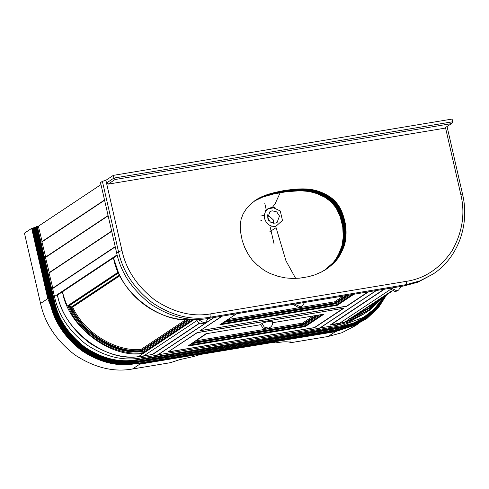<?xml version="1.0" encoding="UTF-8"?>
<svg xmlns="http://www.w3.org/2000/svg" width="489" height="489" viewBox="0 0 489 489"><rect width="100%" height="100%" fill="white"/><g stroke="black" fill="none" stroke-linecap="round" stroke-linejoin="round"><path stroke-width="0.73" d="M121.987 250.588L118.485 251.633C122.782 271.542 134.224 288.693 152.812 303.076C172.379 315.882 191.596 320.576 210.459 317.165C210.979 316.621 211.083 315.515 210.765 313.846C192.562 317.141 174.011 312.605 155.123 300.246C137.177 286.358 126.138 269.806 121.987 250.588L105.893 180.3L113.314 175.368L452.093 119.072L452.71 121.773L451.915 123.344L444.312 128.277L451.915 123.344M208.601 318.4L210.459 317.165L406.102 284.653L419.758 280.937L433.009 274.084L417.906 282.171L404.25 285.888L208.601 318.4C189.738 321.811 170.527 317.116 150.954 304.311C132.366 289.928 120.93 272.776 116.633 252.868L100.532 182.58L102.39 181.346L105.893 180.3L106.51 183.008L108.106 184.145L444.312 128.277M108.106 184.145L115.068 179.518L113.931 178.069L106.51 183.008M113.314 175.368L113.931 178.069L452.71 121.773M327.349 268.424L324.568 270.27L333.162 262.654L335.815 259.176L338.516 254.378L341.952 245.894L343.229 237.159L342.752 226.841L339.959 215.955L336.102 207.929L331.022 201.823L324.971 197.336L317.116 193.632L309.091 191.468L300.313 190.734L286.181 191.743L273.32 194.06L262.544 197.159L254.341 201.046L262.397 196.48L272.874 192.99L284.684 190.447L302.281 188.882L311.676 189.585L319.898 191.78L328.431 195.893L334.5 200.643L338.675 205.753L341.707 211.444L344.397 219.555L345.821 227.189L346.041 234.696L345.246 241.841L343.547 247.605L340.258 254.518L337.013 259.531L332.844 263.938L327.196 268.534L321.255 272.11L314.568 274.965L308.351 276.719L299.757 278.137L292.624 278.467L285.368 277.893L278.302 276.401L270.289 273.559L264.341 270.472L257.593 265.252L252.324 260.075L248.357 254.537L244.677 247.465L242.226 240.521L240.557 231.914L240.24 225.227L241.053 219.5L243.112 213.834L246.364 208.754L251.493 203.351L257.122 199.194M281.468 192.36L284.25 190.508M272.697 207.422L280.283 210.973L282.446 220.435L275.729 226.462C270.154 226.768 266.432 224.109 264.549 218.497C263.815 212.697 266.095 209.047 271.395 207.544L271.988 207.868L275.062 203.876L280.24 192.605M275.729 226.462L285.979 260.839L295.68 278.443M273.369 223.259L273.449 220.026L267.715 214.757M279.482 216.016L277.135 222.373L274.983 223.222L270.38 222.092L267.642 217.984L269.989 211.627L272.135 210.783L276.737 211.908L279.482 216.016M269.946 231.554L276.041 227.733M266.413 210.343L265.117 210.472M272.55 321.444C272.99 323.907 272.202 325.882 270.191 327.367L266.927 329.03L262.923 328.046L260.545 324.476L261.933 323.553C264.042 322.006 274.91 320.203 272.232 321.841M304.61 302.447L302.202 306.083L298.938 307.74L292.96 304.378M323.687 314.213L272.691 322.691M206.584 333.681L260.6 324.708L206.535 333.681L206.737 333.18L187.886 346.084L206.651 333.657M197.458 332.551L168.571 351.603M343.162 308.339L197.477 332.642M195.851 340.839L266.78 329.048M267.08 328.999L302.55 323.107L303.253 324.763L317.581 315.234M313.321 315.943L302.55 323.107M319.641 314.892L304.568 324.916L305.27 326.579L323.92 314.176M191.547 343.7L304.568 324.916M343.18 308.431L314.329 327.618L168.619 351.829M274.097 244.09L270.154 226.89M268.65 220.313L267.55 215.508M266.236 209.781L264.806 203.54M227.862 319.549L298.785 307.764M299.091 307.715L334.562 301.823L335.265 303.48L347.557 295.307M343.29 296.016L334.562 301.823M349.617 294.965L336.579 303.632L337.282 305.289L353.877 294.256M236.59 313.749L219.891 324.8L236.487 313.767M223.559 322.416L336.579 303.632M200.582 330.319L222.33 316.12M368.034 291.902L346.34 306.334L200.631 330.546M346.615 306.145L199.934 330.753L221.817 316.206M197.146 332.606L343.883 308.223L314.653 327.654L167.923 352.037L197.146 332.606M368.547 291.817L346.664 306.371M42.213 241.866L38.362 226.23L100.991 184.585M364.336 313.681L349.128 321.958L336.328 325.442L319.659 327.93M376.145 290.558L319.464 328.241L157.482 354.88M213.962 317.508L157.287 355.191L140.679 357.954C123.002 361.151 104.988 356.75 86.639 344.745C69.212 331.261 58.491 315.185 54.462 296.517L52.635 288.541L115.263 246.896M52.891 288.498L49.071 272.996L111.706 231.352M49.328 272.954L45.514 257.452L108.142 215.808M45.77 257.41L41.95 241.908L104.585 200.264M214.219 317.465L157.544 355.148M376.402 290.515L319.727 328.198M364.299 313.706L351.897 320.112L339.109 323.59L330.099 325.087L383.993 289.256M152.427 354.384L143.466 356.102C125.783 359.299 107.769 354.898 89.42 342.893C71.999 329.409 61.272 313.333 57.244 294.665L58.411 294.47M199.494 323.339L152.476 354.604M54.462 296.517L117.109 254.855M49.267 272.685L111.669 231.193M49.01 272.728L111.639 231.083M42.146 241.597L104.548 200.105M41.889 241.639L104.524 199.995M45.709 257.141L108.106 215.649M45.453 257.183L108.081 215.539M52.83 288.229L115.227 246.737M52.574 288.272L115.202 246.627M264.274 215.429L260.735 216.016M260.869 220.484L261.438 220.386M268.076 219.286L268.4 219.231M389.366 288.357L395.344 291.725L398.608 290.063L396.738 290.796L391.102 288.07M330.753 324.653L344.403 322.41L391.683 290.967M349.837 318.357L349.323 319.14L369.439 310.289L364.525 313.559L344.403 322.41L391.707 290.986M330.802 324.879L384.507 289.17M392.08 291.193L368.694 306.744L362.832 310.185M378.504 300.937L366.946 311.866M380.503 298.889L368.694 308.761L354.293 315.863M208.204 318.467L205.796 322.104L202.532 323.761L198.528 322.783L196.144 319.213M199.267 323.235L152.146 354.568L138.454 356.634L143.369 353.364L142.806 351.646L143.577 351.126L140.624 351.78L141.364 351.285L140.881 349.543L185.844 319.647M143.577 351.126L190.906 319.659M140.624 351.78C113.32 354.409 79.964 332.966 69.108 305.814L67.305 306.016C65.074 300.827 63.454 296.077 62.464 291.774L57.543 295.044C63.069 329.757 105.716 362.221 138.454 356.634L194.274 319.451C163.803 322.557 131.235 302.33 118.344 272.318M69.108 305.814L69.909 305.283L70.85 307.318L72.653 307.11C83.925 332.331 115.074 351.707 140.881 349.543M72.653 307.11L119.939 275.674M140.985 351.762L142.806 351.646M68.173 306.218L118.833 272.532L118.277 272.128L113.491 257.844L117.238 255.356M143.369 353.364C110.63 358.95 67.983 326.487 62.464 291.774L113.491 257.844C119.016 292.556 161.663 325.02 194.402 319.433M69.909 305.283L118.992 272.642M67.305 306.016L118.277 272.128M33.6 227.856L50.813 303.003L50.116 303.211L32.904 228.063L38.362 226.23M50.116 303.211C54.083 321.603 64.652 337.441 81.816 350.729C99.89 362.551 117.641 366.891 135.062 363.743L339.971 329.69L353.736 325.796L366.964 318.443L378.474 307.642L387.178 293.999M31.687 228.357L47.788 298.645L48.484 298.431L32.39 228.149L31.687 228.357L24.45 233.167L40.55 303.455C44.841 323.363 56.284 340.515 74.872 354.898C94.444 367.704 113.656 372.398 132.519 368.987L170.361 362.697L179.763 359.629L193.534 356.536L200.539 354.446L273.131 342.379C274.629 342.166 275.179 342.227 274.781 342.569L274.5 342.251M274.94 342.373L274.781 342.569C274.384 342.917 274.934 342.978 276.426 342.758L276.945 342.673C281.309 341.97 284.653 341.683 286.964 341.817L287.239 341.866M286.964 341.817L289.091 342.043C290.582 341.823 291.132 341.89 290.735 342.233L290.319 342.765L328.162 336.475L341.817 332.758L355.069 325.906L358.541 323.602M289.812 341.945L290.319 342.765M52.604 297.746L54.829 305.613M115.068 179.518L451.268 123.65M281.902 192.299L284.684 190.447M281.682 192.33L284.47 190.478M282.116 192.275L284.898 190.423M282.33 192.244L285.118 190.392M282.55 192.214L285.332 190.362M282.764 192.189L285.545 190.337M282.978 192.159L285.759 190.307M283.192 192.128L285.973 190.276M283.406 192.104L286.193 190.252M283.62 192.073L286.407 190.221M283.834 192.043L286.621 190.197M284.048 192.018L286.835 190.166M284.262 191.988L287.049 190.135M284.476 191.963L287.263 190.111M284.69 191.932L287.477 190.08M284.904 191.908L287.691 190.056M285.118 191.877L287.899 190.025M285.332 191.853L288.113 190.001M285.545 191.822L288.327 189.976M285.759 191.798L288.541 189.946M285.967 191.774L288.754 189.921M286.181 191.743L288.962 189.897M286.395 191.719L289.176 189.866M286.603 191.694L289.39 189.842M286.817 191.67L289.598 189.818M287.031 191.639L289.812 189.793M287.239 191.615L290.026 189.763M287.453 191.59L290.234 189.738M287.66 191.566L290.448 189.714M287.874 191.541L290.655 189.689M288.088 191.517L290.869 189.665M288.296 191.492L291.077 189.64M288.504 191.468L291.291 189.616M288.718 191.443L291.499 189.591M288.926 191.419L291.713 189.567M289.14 191.395L291.921 189.549M289.347 191.376L292.129 189.524M289.555 191.352L292.343 189.5M289.769 191.327L292.55 189.475M289.977 191.309L292.758 189.457M290.185 191.285L292.972 189.432M290.399 191.266L293.18 189.414M290.607 191.242L293.388 189.39M290.814 191.223L293.596 189.371M291.022 191.199L293.81 189.353M291.23 191.181L294.017 189.329M291.438 191.162L294.225 189.31M291.652 191.144L294.433 189.292M291.86 191.126L294.641 189.274M292.067 191.107L294.849 189.255M292.275 191.089L295.056 189.237M292.483 191.071L295.264 189.219M292.691 191.052L295.472 189.2M292.899 191.034L295.68 189.182M293.107 191.016L295.888 189.17M293.314 191.003L296.096 189.151M293.522 190.985L296.303 189.133M293.73 190.973L296.511 189.121M293.938 190.954L296.719 189.102M294.14 190.942L296.927 189.09M294.347 190.924L297.135 189.078M294.555 190.912L297.343 189.06M294.763 190.899L297.544 189.047M294.971 190.887L297.752 189.035M295.179 190.875L297.96 189.023M295.387 190.863L298.168 189.011M295.588 190.851L298.376 188.998M295.796 190.838L298.577 188.992M296.004 190.832L298.785 188.98M296.212 190.82L298.993 188.968M296.413 190.814L299.201 188.962M296.621 190.802L299.402 188.95M296.829 190.796L299.61 188.943M297.031 190.789L299.818 188.937M297.239 190.777L300.02 188.931M297.446 190.771L300.228 188.919M297.648 190.765L300.435 188.913M297.856 190.759L300.637 188.913M298.064 190.753L300.845 188.907M298.266 190.753L301.053 188.901M298.473 190.747L301.255 188.895M298.675 190.747L301.462 188.895M298.883 190.741L301.664 188.888M299.085 190.741L301.872 188.888M299.292 190.734L302.074 188.888M299.494 190.734L302.281 188.882M299.702 190.734L302.483 188.882M299.904 190.734L302.685 188.882M300.105 190.734L302.893 188.882M300.313 190.734L303.094 188.888M300.515 190.741L303.302 188.888M300.717 190.741L303.504 188.888M300.924 190.747L303.706 188.895M301.126 190.747L303.907 188.901M301.328 190.753L304.115 188.901M301.53 190.759L304.317 188.907M301.737 190.765L304.519 188.913M301.939 190.771L304.72 188.919M302.141 190.777L304.922 188.925M302.343 190.783L305.124 188.931M302.544 190.796L305.325 188.943M302.746 190.802L305.527 188.95M302.948 190.814L305.729 188.962M303.149 190.82L305.931 188.974M303.351 190.832L306.132 188.98M303.553 190.844L306.334 188.992M303.755 190.857L306.536 189.005M303.956 190.869L306.737 189.017M304.152 190.881L306.939 189.035M304.354 190.899L307.135 189.047M304.555 190.912L307.337 189.06M304.757 190.93L307.538 189.078M304.953 190.948L307.74 189.096M305.154 190.961L307.936 189.115M305.35 190.979L308.137 189.133M305.552 190.997L308.333 189.151M305.747 191.022L308.535 189.17M305.949 191.04L308.73 189.188M306.145 191.058L308.932 189.212M306.346 191.083L309.127 189.231M306.542 191.107L309.323 189.255M306.737 191.132L309.525 189.28M306.939 191.15L309.72 189.304M307.135 191.181L309.916 189.329M307.33 191.205L310.112 189.353M307.526 191.23L310.313 189.377M307.722 191.26L310.509 189.408M307.917 191.285L310.704 189.432M308.113 191.315L310.9 189.463M308.308 191.346L311.096 189.494M308.504 191.376L311.291 189.524M308.7 191.407L311.487 189.555M308.895 191.437L311.676 189.585M309.091 191.468L311.872 189.622M309.28 191.505L312.068 189.653M309.476 191.535L312.263 189.689M309.671 191.572L312.453 189.72M309.861 191.609L312.648 189.756M310.057 191.645L312.838 189.793M310.252 191.682L313.033 189.836M310.442 191.725L313.223 189.873M310.631 191.761L313.418 189.909M310.827 191.804L313.608 189.952M311.016 191.847L313.804 189.995M311.212 191.89L313.993 190.038M311.401 191.932L314.183 190.08M311.591 191.975L314.378 190.123M311.786 192.018L314.568 190.166M311.976 192.067L314.757 190.215M312.165 192.11L314.953 190.258M312.361 192.159L315.142 190.307M312.55 192.208L315.332 190.355M312.74 192.256L315.527 190.404M312.936 192.305L315.717 190.459M313.125 192.36L315.906 190.508M313.315 192.409L316.102 190.557M313.504 192.464L316.291 190.612M313.7 192.519L316.481 190.667M313.889 192.574L316.67 190.722M314.079 192.629L316.86 190.777M314.268 192.684L317.055 190.832M314.458 192.739L317.245 190.893M314.653 192.8L317.434 190.948M314.843 192.855L317.624 191.01M315.032 192.917L317.813 191.065M315.222 192.978L318.003 191.126M315.411 193.039L318.198 191.187M315.601 193.1L318.388 191.254M315.79 193.167L318.577 191.315M315.98 193.228L318.767 191.382M316.169 193.296L318.956 191.443M316.359 193.363L319.146 191.511M316.548 193.43L319.335 191.578M316.738 193.497L319.525 191.645M316.927 193.565L319.708 191.712M317.116 193.632L319.898 191.78M317.306 193.705L320.087 191.853M317.495 193.772L320.277 191.92M317.685 193.846L320.466 191.994M317.868 193.919L320.656 192.067M318.058 193.992L320.839 192.14M318.247 194.066L321.029 192.214M318.431 194.139L321.218 192.287M318.62 194.219L321.407 192.366M318.81 194.292L321.591 192.44M318.993 194.371L321.78 192.519M319.183 194.451L321.964 192.599M319.366 194.53L322.153 192.678M319.555 194.61L322.337 192.758M319.739 194.689L322.526 192.837M319.928 194.769L322.709 192.917M320.112 194.854L322.899 193.002M320.301 194.934L323.082 193.082M320.484 195.019L323.266 193.167M320.668 195.105L323.455 193.253M320.857 195.19L323.639 193.338M321.041 195.276L323.822 193.424M321.224 195.362L324.005 193.51M321.407 195.447L324.189 193.595M321.591 195.539L324.378 193.687M321.774 195.624L324.562 193.772M321.958 195.716L324.739 193.864M322.141 195.808L324.922 193.956M322.324 195.9L325.106 194.047M322.502 195.991L325.289 194.139M322.685 196.083L325.466 194.231M322.862 196.175L325.65 194.322M323.046 196.266L325.827 194.414M323.223 196.364L326.004 194.512M323.4 196.456L326.181 194.604M323.577 196.554L326.359 194.701M323.755 196.645L326.536 194.799M323.932 196.743L326.713 194.891M324.103 196.841L326.89 194.989M324.28 196.939L327.062 195.087M324.451 197.036L327.239 195.184M324.629 197.14L327.41 195.288M324.8 197.238L327.581 195.386M324.971 197.336L327.752 195.49M325.142 197.44L327.923 195.588M325.313 197.544L328.095 195.692M325.478 197.642L328.266 195.796M325.65 197.745L328.431 195.893M325.815 197.849L328.602 196.003M325.986 197.953L328.767 196.107M326.151 198.063L328.932 196.211M326.316 198.167L329.097 196.315M326.481 198.271L329.262 196.425M326.646 198.381L329.427 196.529M326.805 198.491L329.592 196.639M326.97 198.601L329.751 196.749M327.129 198.705L329.916 196.859M327.288 198.821L330.075 196.969M327.453 198.931L330.234 197.079M327.612 199.041L330.393 197.189M327.764 199.151L330.552 197.305M327.923 199.267L330.705 197.415M328.082 199.378L330.864 197.532M328.235 199.494L331.016 197.642M328.388 199.61L331.175 197.758M328.541 199.726L331.328 197.874M328.694 199.842L331.481 197.99M328.846 199.958L331.628 198.112M328.999 200.08L331.78 198.228M329.146 200.197L331.933 198.345M329.299 200.319L332.08 198.467M329.445 200.435L332.227 198.589M329.592 200.557L332.373 198.711M329.739 200.679L332.52 198.834M329.879 200.802L332.667 198.956M330.026 200.93L332.813 199.078M330.173 201.052L332.954 199.2M330.313 201.181L333.101 199.329M330.46 201.309L333.241 199.457M330.601 201.437L333.382 199.585M330.741 201.566L333.522 199.714M330.882 201.694L333.663 199.842M331.022 201.823L333.804 199.977M331.163 201.957L333.944 200.105M331.304 202.091L334.085 200.239M331.438 202.226L334.225 200.374M331.579 202.36L334.36 200.508M331.713 202.495L334.5 200.643M331.848 202.629L334.635 200.783M331.988 202.77L334.769 200.918M332.123 202.911L334.904 201.058M332.257 203.051L335.038 201.199M332.386 203.192L335.173 201.34M332.52 203.332L335.301 201.48M332.654 203.473L335.436 201.621M332.783 203.613L335.564 201.768M332.911 203.76L335.699 201.908M333.046 203.907L335.827 202.055M333.174 204.047L335.955 202.201M333.296 204.194L336.084 202.348M333.425 204.347L336.212 202.495M333.553 204.494L336.334 202.642M333.675 204.64L336.463 202.788M333.804 204.793L336.585 202.941M333.926 204.94L336.707 203.088M334.048 205.093L336.829 203.241M334.17 205.246L336.952 203.393M334.293 205.398L337.074 203.546M334.409 205.551L337.196 203.699M334.531 205.704L337.312 203.852M334.647 205.857L337.434 204.011M334.769 206.016L337.551 204.164M334.886 206.169L337.667 204.323M335.002 206.327L337.783 204.475M335.112 206.486L337.899 204.634M335.228 206.645L338.009 204.793M335.338 206.804L338.125 204.952M335.454 206.963L338.235 205.111M335.564 207.122L338.345 205.27M335.674 207.281L338.455 205.435M335.784 207.446L338.565 205.594M335.888 207.605L338.675 205.753M335.998 207.77L338.779 205.918M336.102 207.929L338.889 206.083M336.206 208.094L338.993 206.242M336.31 208.259L339.097 206.407M336.414 208.424L339.201 206.572M336.518 208.589L339.299 206.737M336.621 208.754L339.403 206.902M336.719 208.919L339.5 207.067M336.817 209.09L339.598 207.238M336.915 209.255L339.696 207.403M337.013 209.42L339.794 207.568M337.11 209.592L339.892 207.739M337.202 209.757L339.983 207.911M337.294 209.928L340.081 208.076M337.392 210.099L340.173 208.247M337.483 210.27L340.265 208.418M337.575 210.441L340.356 208.589M337.661 210.612L340.448 208.76M337.752 210.783L340.533 208.937M337.838 210.961L340.625 209.109M337.93 211.138L340.711 209.286M338.015 211.309L340.802 209.463M338.101 211.486L340.888 209.634M338.186 211.664L340.974 209.812M338.272 211.841L341.059 209.995M338.357 212.024L341.139 210.172M338.443 212.202L341.224 210.349M338.522 212.385L341.304 210.533M338.602 212.562L341.389 210.71M338.688 212.746L341.469 210.893M338.767 212.929L341.548 211.077M338.846 213.112L341.628 211.26M338.926 213.296L341.707 211.444M339.005 213.485L341.787 211.633M339.079 213.669L341.866 211.816M339.158 213.852L341.939 212.006M339.232 214.041L342.019 212.189M339.311 214.231L342.092 212.379M339.384 214.42L342.166 212.568M339.458 214.61L342.239 212.758M339.531 214.799L342.312 212.947M339.604 214.989L342.386 213.137M339.678 215.184L342.459 213.332M339.745 215.374L342.532 213.522M339.818 215.57L342.6 213.717M339.886 215.759L342.673 213.913M339.959 215.955L342.74 214.103M340.026 216.15L342.807 214.298M340.093 216.346L342.875 214.494M340.161 216.541L342.942 214.689M340.228 216.737L343.009 214.891M340.295 216.939L343.076 215.087M340.362 217.134L343.144 215.282M340.423 217.336L343.211 215.484M340.491 217.532L343.272 215.686M340.552 217.733L343.339 215.881M340.619 217.935L343.4 216.083M340.68 218.137L343.461 216.285M340.741 218.338L343.529 216.486M340.802 218.54L343.59 216.688M340.864 218.742L343.651 216.89M340.925 218.944L343.712 217.092M340.986 219.151L343.773 217.299M341.047 219.353L343.828 217.501M341.108 219.561L343.889 217.709M341.163 219.763L343.95 217.911M341.224 219.971L344.005 218.118M341.279 220.172L344.067 218.326M341.34 220.38L344.122 218.528M341.395 220.588L344.177 218.736M341.45 220.79L344.232 218.944M341.505 220.997L344.287 219.145M341.56 221.199L344.342 219.353M341.609 221.407L344.397 219.555M341.664 221.609L344.445 219.763M341.719 221.817L344.5 219.964M341.768 222.018L344.549 220.166M341.817 222.22L344.604 220.374M341.866 222.428L344.653 220.576M341.915 222.629L344.702 220.777M341.964 222.831L344.751 220.979M342.013 223.033L344.794 221.187M342.062 223.235L344.843 221.389M342.104 223.442L344.886 221.59M342.147 223.644L344.934 221.792M342.196 223.846L344.977 221.994M342.239 224.048L345.02 222.195M342.282 224.249L345.063 222.397M342.318 224.451L345.106 222.599M342.361 224.647L345.142 222.801M342.404 224.848L345.185 222.996M342.441 225.05L345.222 223.198M342.477 225.252L345.265 223.4M342.514 225.447L345.301 223.601M342.551 225.649L345.338 223.797M342.587 225.851L345.368 223.999M342.624 226.046L345.405 224.2M342.655 226.248L345.442 224.396M342.691 226.45L345.472 224.598M342.722 226.645L345.503 224.793M342.752 226.841L345.534 224.995M342.783 227.043L345.564 225.191M342.813 227.238L345.595 225.392M342.838 227.44L345.625 225.588M342.868 227.642L345.65 225.79M342.893 227.837L345.674 225.985M342.917 228.039L345.705 226.187M342.942 228.235L345.729 226.389M342.966 228.436L345.754 226.584M342.991 228.638L345.772 226.786M343.015 228.84L345.796 226.988M343.034 229.035L345.821 227.189M343.052 229.237L345.839 227.385M343.076 229.439L345.857 227.587M343.095 229.641L345.876 227.788M343.113 229.842L345.894 227.99M343.131 230.044L345.912 228.192M343.144 230.246L345.931 228.394M343.162 230.447L345.943 228.595M343.174 230.649L345.961 228.797M343.192 230.851L345.974 228.999M343.205 231.052L345.986 229.2M343.217 231.254L345.998 229.402M343.229 231.456L346.01 229.604M343.235 231.658L346.023 229.806M343.247 231.859L346.029 230.007M343.254 232.061L346.041 230.209M343.266 232.263L346.047 230.417M343.272 232.471L346.053 230.619M343.278 232.672L346.059 230.82M343.284 232.874L346.065 231.022M343.29 233.076L346.071 231.224M343.29 233.284L346.078 231.431M343.296 233.485L346.078 231.633M343.296 233.687L346.084 231.835M343.302 233.889L346.084 232.043M343.302 234.097L346.084 232.244M343.302 234.298L346.084 232.446M343.302 234.506L346.084 232.654M343.302 234.708L346.084 232.856M343.296 234.909L346.084 233.057M343.296 235.117L346.078 233.265M343.29 235.319L346.078 233.467M343.29 235.521L346.071 233.675M343.284 235.729L346.065 233.876M343.278 235.93L346.059 234.084M343.272 236.138L346.053 234.286M343.266 236.34L346.047 234.488M343.254 236.548L346.041 234.696M343.247 236.749L346.029 234.897M343.235 236.957L346.023 235.105M343.229 237.159L346.01 235.307M343.217 237.367L345.998 235.515M343.205 237.568L345.986 235.716M343.192 237.77L345.974 235.924M343.18 237.978L345.961 236.126M343.162 238.18L345.949 236.334M343.15 238.387L345.931 236.535M343.131 238.589L345.919 236.737M343.119 238.791L345.9 236.945M343.101 238.999L345.882 237.147M343.082 239.2L345.864 237.348M343.064 239.402L345.845 237.55M343.046 239.604L345.827 237.752M343.027 239.806L345.809 237.954M343.003 240.001L345.79 238.155M342.985 240.203L345.766 238.351M342.96 240.405L345.747 238.553M342.936 240.6L345.723 238.748M342.917 240.796L345.699 238.95M342.893 240.998L345.674 239.145M342.862 241.193L345.65 239.341M342.838 241.389L345.625 239.537M342.813 241.584L345.595 239.732M342.783 241.78L345.57 239.928M342.758 241.976L345.54 240.123M342.728 242.165L345.509 240.319M342.697 242.361L345.478 240.509M342.667 242.55L345.448 240.704M342.63 242.746L345.417 240.894M342.6 242.935L345.381 241.083M342.569 243.125L345.35 241.273M342.532 243.314L345.313 241.462M342.496 243.504L345.277 241.652M342.459 243.693L345.246 241.841M342.422 243.877L345.203 242.031M342.386 244.066L345.167 242.214M342.343 244.249L345.13 242.403M342.306 244.439L345.087 242.587M342.263 244.622L345.051 242.77M342.221 244.806L345.008 242.954M342.178 244.989L344.965 243.137M342.135 245.172L344.922 243.32M342.092 245.35L344.873 243.504M342.043 245.533L344.831 243.681M342 245.71L344.782 243.864M341.952 245.894L344.733 244.042M341.903 246.071L344.684 244.219M341.854 246.248L344.635 244.396M341.805 246.425L344.586 244.573M341.75 246.603L344.537 244.751M341.695 246.78L344.482 244.928M341.646 246.957L344.427 245.105M341.591 247.134L344.372 245.282M341.53 247.312L344.317 245.46M341.475 247.489L344.256 245.637M341.414 247.666L344.201 245.814M341.353 247.844L344.14 245.991M341.291 248.021L344.079 246.169M341.23 248.198L344.011 246.352M341.169 248.381L343.95 246.529M341.102 248.559L343.883 246.707M341.035 248.736L343.822 246.884M340.967 248.913L343.755 247.067M340.9 249.097L343.681 247.245M340.833 249.274L343.614 247.422M340.76 249.451L343.547 247.605M340.692 249.634L343.474 247.782M340.619 249.812L343.4 247.96M340.546 249.995L343.327 248.143M340.472 250.172L343.254 248.32M340.393 250.356L343.18 248.504M340.32 250.533L343.101 248.681M340.24 250.716L343.021 248.864M340.161 250.894L342.948 249.048M340.081 251.077L342.868 249.225M340.002 251.26L342.789 249.408M339.922 251.438L342.703 249.592M339.843 251.621L342.624 249.769M339.757 251.804L342.538 249.952M339.672 251.988L342.459 250.136M339.586 252.171L342.373 250.319M339.507 252.355L342.288 250.502M339.415 252.532L342.202 250.686M339.329 252.715L342.117 250.869M339.244 252.899L342.025 251.053M339.152 253.082L341.939 251.236M339.066 253.265L341.848 251.419M338.975 253.455L341.756 251.603M338.883 253.638L341.67 251.786M338.791 253.822L341.579 251.969M338.7 254.005L341.481 252.153M338.608 254.188L341.389 252.342M338.516 254.378L341.298 252.526M338.419 254.561L341.206 252.709M338.327 254.745L341.108 252.892M338.229 254.928L341.016 253.082M338.137 255.111L340.919 253.265M338.04 255.295L340.827 253.443M337.948 255.478L340.729 253.626M337.85 255.655L340.637 253.809M337.758 255.839L340.54 253.987M337.661 256.016L340.448 254.164M337.569 256.193L340.35 254.341M337.471 256.37L340.258 254.518M337.379 256.542L340.161 254.69M337.282 256.719L340.063 254.867M337.184 256.89L339.971 255.038M337.092 257.061L339.873 255.209M336.994 257.232L339.776 255.38M336.897 257.397L339.678 255.551M336.799 257.569L339.58 255.716M336.701 257.734L339.488 255.881M336.603 257.899L339.39 256.047M336.505 258.064L339.293 256.212M336.408 258.229L339.195 256.377M336.31 258.388L339.091 256.542M336.212 258.553L338.993 256.701M336.114 258.712L338.895 256.859M336.01 258.864L338.798 257.018M335.912 259.023L338.694 257.171M335.815 259.176L338.596 257.33M335.711 259.335L338.498 257.483M335.613 259.488L338.394 257.636M335.509 259.635L338.29 257.789M335.405 259.787L338.192 257.935M335.307 259.934L338.088 258.082M335.203 260.081L337.985 258.229M335.099 260.227L337.881 258.375M334.996 260.374L337.777 258.522M334.886 260.521L337.673 258.669M334.782 260.661L337.563 258.815M334.672 260.808L337.453 258.956M334.562 260.949L337.349 259.103M334.452 261.095L337.233 259.243M334.342 261.236L337.123 259.39M334.225 261.383L337.013 259.531M334.115 261.523L336.897 259.671M333.999 261.664L336.78 259.818M333.883 261.811L336.664 259.959M333.761 261.951L336.548 260.099M333.645 262.092L336.426 260.24M333.522 262.232L336.31 260.38M333.406 262.373L336.188 260.521M333.284 262.514L336.065 260.661M333.162 262.654L335.943 260.802M333.033 262.789L335.821 260.943M332.911 262.929L335.692 261.077M332.783 263.07L335.564 261.218M332.654 263.21L335.442 261.358M332.526 263.345L335.313 261.493M332.398 263.485L335.185 261.633M332.269 263.62L335.051 261.774M332.135 263.76L334.922 261.908M332.007 263.895L334.788 262.049M331.872 264.036L334.653 262.183M331.738 264.17L334.519 262.318M331.603 264.304L334.384 262.459M331.469 264.445L334.25 262.593M331.328 264.58L334.115 262.727M331.194 264.714L333.975 262.862M331.053 264.849L333.834 262.996M330.912 264.983L333.7 263.131M330.772 265.117L333.559 263.265M330.631 265.252L333.412 263.4M330.491 265.386L333.272 263.534M330.344 265.521L333.131 263.669M330.203 265.655L332.985 263.803M330.057 265.79L332.844 263.938M329.916 265.924L332.697 264.072M329.769 266.053L332.551 264.207M329.623 266.187L332.404 264.335M329.47 266.322L332.257 264.47M329.323 266.45L332.11 264.604M329.176 266.584L331.958 264.732M329.024 266.713L331.811 264.867M328.877 266.847L331.658 264.995M328.724 266.976L331.511 265.13M328.571 267.11L331.359 265.258M328.425 267.238L331.206 265.386M328.272 267.367L331.053 265.515M328.119 267.495L330.906 265.643M327.966 267.624L330.753 265.772M327.813 267.752L330.601 265.9M327.667 267.88L330.448 266.028M327.514 268.003L330.295 266.157M327.361 268.131L330.142 266.279M327.208 268.253L329.989 266.407M327.055 268.382L329.837 266.529M326.896 268.504L329.684 266.652M326.744 268.626L329.531 266.774M326.591 268.748L329.378 266.896M326.438 268.871L329.219 267.018M326.285 268.993L329.066 267.141M326.126 269.109L328.914 267.257M325.974 269.231L328.755 267.379M325.821 269.347L328.602 267.495M325.662 269.47L328.449 267.617M325.509 269.586L328.29 267.734M325.35 269.702L328.137 267.85M325.197 269.818L327.978 267.966M325.038 269.934L327.819 268.082M324.879 270.044L327.667 268.198M324.727 270.16L327.508 268.308M324.409 270.386L327.196 268.534M325.002 270.001L327.037 268.644M325.161 269.897L326.878 268.754M325.319 269.8L326.719 268.864M325.478 269.696L326.56 268.974M325.637 269.592L326.401 269.084M325.802 269.482L326.242 269.194M255.643 200.142L256.01 199.897M255.478 200.252L256.169 199.793M255.319 200.362L256.328 199.695M255.16 200.472L256.481 199.591M255.007 200.582L256.646 199.494M254.848 200.692L256.804 199.39M254.696 200.802L256.963 199.292M254.5 200.948L257.281 199.096M254.665 200.851L257.446 198.999M254.824 200.753L257.605 198.907M254.989 200.661L257.77 198.809M255.154 200.563L257.935 198.717M255.313 200.472L258.1 198.62M255.478 200.38L258.265 198.528M255.649 200.288L258.43 198.436M255.814 200.197L258.595 198.345M255.979 200.105L258.76 198.253M256.144 200.013L258.932 198.161M256.315 199.922L259.097 198.069M256.481 199.83L259.268 197.984M256.652 199.744L259.439 197.892M256.823 199.659L259.604 197.807M256.994 199.567L259.775 197.715M257.165 199.481L259.946 197.629M257.336 199.396L260.117 197.544M257.507 199.31L260.289 197.458M257.679 199.225L260.466 197.373M257.856 199.139L260.637 197.293M258.027 199.06L260.808 197.208M258.204 198.974L260.985 197.122M258.375 198.895L261.163 197.043M258.553 198.809L261.334 196.957M258.73 198.73L261.511 196.878M258.907 198.65L261.688 196.798M259.084 198.571L261.866 196.719M259.262 198.491L262.043 196.639M259.439 198.412L262.22 196.56M259.616 198.332L262.397 196.48M259.793 198.253L262.581 196.407M259.977 198.179L262.758 196.327M260.154 198.1L262.941 196.248M260.337 198.027L263.119 196.175M260.515 197.953L263.302 196.101M260.698 197.874L263.485 196.028M260.882 197.8L263.663 195.948M261.065 197.727L263.846 195.875M261.248 197.654L264.029 195.808M261.432 197.58L264.213 195.734M261.615 197.513L264.396 195.661M261.798 197.44L264.58 195.588M261.982 197.367L264.769 195.521M262.171 197.299L264.952 195.447M262.355 197.232L265.136 195.38M262.544 197.159L265.325 195.313M262.727 197.091L265.515 195.239M262.917 197.024L265.698 195.172M263.1 196.957L265.888 195.105M263.29 196.89L266.077 195.038M263.479 196.822L266.26 194.97M263.669 196.755L266.45 194.903M263.858 196.694L266.639 194.842M264.048 196.627L266.829 194.775M264.237 196.56L267.018 194.714M264.427 196.499L267.214 194.646M264.616 196.437L267.404 194.585M264.812 196.37L267.593 194.518M265.001 196.309L267.783 194.457M265.191 196.248L267.978 194.396M265.386 196.187L268.168 194.335M265.576 196.126L268.363 194.274M265.772 196.065L268.553 194.212M265.961 196.003L268.748 194.151M266.157 195.942L268.938 194.096M266.352 195.887L269.133 194.035M266.548 195.826L269.329 193.974M266.737 195.771L269.525 193.919M266.933 195.71L269.72 193.858M267.128 195.655L269.916 193.803M267.324 195.594L270.111 193.748M267.52 195.539L270.307 193.687M267.715 195.484L270.503 193.632M267.911 195.429L270.698 193.577M268.113 195.374L270.894 193.522M268.308 195.319L271.089 193.467M268.504 195.264L271.285 193.412M268.699 195.209L271.487 193.357M268.901 195.154L271.682 193.308M269.097 195.105L271.884 193.253M269.298 195.05L272.08 193.198M269.494 194.995L272.281 193.149M269.696 194.946L272.477 193.094M269.891 194.891L272.679 193.045M270.093 194.842L272.874 192.99M270.295 194.793L273.076 192.941M270.49 194.738L273.278 192.892M270.692 194.689L273.479 192.837M270.894 194.64L273.675 192.788M271.095 194.591L273.877 192.739M271.297 194.543L274.078 192.69M271.499 194.494L274.28 192.642M271.701 194.445L274.482 192.593M271.902 194.396L274.684 192.544M272.104 194.347L274.885 192.495M272.306 194.298L275.087 192.446M272.507 194.249L275.295 192.397M272.715 194.2L275.496 192.354M272.917 194.157L275.698 192.305M273.119 194.109L275.906 192.256M273.32 194.06L276.108 192.214M273.528 194.017L276.309 192.165M273.73 193.968L276.517 192.116M273.938 193.925L276.719 192.073M274.14 193.876L276.927 192.024M274.347 193.833L277.129 191.981M274.555 193.785L277.336 191.932M274.757 193.742L277.544 191.89M274.965 193.699L277.746 191.847M275.173 193.65L277.954 191.798M275.38 193.607L278.162 191.755M275.582 193.565L278.369 191.712M275.79 193.516L278.577 191.67M275.998 193.473L278.785 191.621M276.206 193.43L278.987 191.578M276.413 193.387L279.195 191.535M276.621 193.344L279.408 191.492M276.829 193.302L279.616 191.45M277.037 193.253L279.824 191.407M277.245 193.21L280.032 191.364M277.459 193.167L280.24 191.315M277.666 193.124L280.448 191.272M277.874 193.082L280.655 191.23M278.082 193.039L280.869 191.187M278.296 192.996L281.077 191.144M278.504 192.953L281.285 191.101M278.718 192.911L281.499 191.058M278.926 192.868L281.707 191.016M279.133 192.825L281.921 190.973M279.347 192.782L282.129 190.93M279.555 192.739L282.342 190.887M279.769 192.697L282.55 190.844M279.983 192.654L282.764 190.808M280.191 192.611L282.978 190.765M280.405 192.568L283.186 190.722M280.619 192.525L283.4 190.679M280.833 192.489L283.614 190.637M281.041 192.446L283.828 190.594M281.254 192.403L284.042 190.551M102.39 181.346L118.485 251.633L116.633 252.868M404.25 285.888L406.102 284.653C406.622 284.109 406.726 283.003 406.414 281.334L210.765 313.846M462.411 194.481C462.808 194.133 462.258 194.072 460.766 194.292C465.406 213.43 462.472 232.306 451.977 250.912C439.923 268.418 424.733 278.559 406.414 281.334M445.467 127.501L460.766 194.292M270.191 327.367L268.32 328.101L264.317 327.123L261.933 323.553M302.202 306.083L300.332 306.817L294.696 304.091M315.821 315.527L302.801 324.189L193.601 342.331M322.141 314.476L304.818 325.998L189.298 345.191M305.27 326.579L187.886 346.084M192.287 343.205L303.253 324.763M345.79 295.601L334.812 302.905L225.612 321.047M352.111 294.549L336.829 304.714L221.309 323.907M337.282 305.289L219.891 324.8M224.298 321.921L335.265 303.48M336.328 325.442L339.109 323.59M140.679 357.954L143.466 356.102M339.299 323.467L390.173 289.641M378.468 300.24L368.364 308.296L357.19 313.938M383.315 297.019L368.394 310.295L351.01 318.046M380.515 298.883L369.439 308.272L355.032 315.368M205.796 322.104L203.925 322.838L197.892 319.36M140.71 351.78L188.962 319.696M119.854 275.509L71.706 307.52C83.148 333.15 114.817 352.85 141.034 350.637L187.605 319.696M142.959 352.728L192.843 319.561M143.65 355.98L196.706 320.705M141.724 351.273L143.552 351.151M68.16 306.224C79.352 334.476 114.774 356.499 142.959 352.74M69.848 305.319C80.703 332.471 114.065 353.914 141.364 351.285M70.85 307.318L119.946 274.671M34.157 227.483L51.369 302.636L50.813 303.003C54.756 321.255 65.239 336.976 82.28 350.161C100.221 361.897 117.831 366.206 135.123 363.076L135.062 363.743M36.076 226.982L53.289 302.129L52.586 302.343C56.467 320.313 66.791 335.796 83.57 348.779C101.241 360.344 118.589 364.58 135.618 361.499L340.527 327.453L353.186 323.962L365.436 317.495L376.322 308.015L384.935 295.943M35.373 227.189L52.586 302.343M36.632 226.609L53.845 301.762L53.289 302.129C57.134 319.971 67.384 335.332 84.035 348.217C101.565 359.684 118.784 363.895 135.679 360.839L135.618 361.499M37.335 226.401L54.542 301.554C58.362 319.25 68.533 334.494 85.055 347.276C102.452 358.663 119.53 362.838 136.297 359.806L341.212 325.753L363.902 317.153L374.097 309.066L382.557 298.7M34.86 227.275L52.072 302.428L51.369 302.636C55.312 320.888 65.795 336.603 82.837 349.788C100.777 361.53 118.387 365.833 135.679 362.71L340.032 329.024L339.971 329.69M52.072 302.428C55.978 320.539 66.388 336.139 83.295 349.225C101.101 360.876 118.582 365.149 135.74 362.043L135.679 362.71L340.032 329.024L352.551 325.619L365.259 318.969L377.374 308.437L386.677 294.788M54.542 301.554L53.845 301.762C57.69 319.598 67.94 334.959 84.591 347.844C102.122 359.317 119.34 363.523 136.235 360.466L340.589 326.786L340.527 327.453M136.297 359.806L136.235 360.466L340.589 326.786L352.826 323.455L365.252 316.945L376.041 307.813L384.666 296.12L369.439 310.289M135.74 362.043L340.656 327.991L353.798 324.323L366.475 317.453L377.636 307.379L386.273 294.598M340.656 327.991L340.595 328.657L353.107 325.246L365.259 318.969L377.484 308.314L386.695 294.775M341.212 325.753L341.151 326.414L353.382 323.082L365.252 316.945L376.145 307.703L384.684 296.108M274.708 342.263L274.781 342.569M97.421 357.948L119.267 363.944L139.817 363.51L139.756 364.177L335.399 331.664L328.162 336.475M139.756 364.177L132.519 368.987M139.817 363.51L335.466 330.998L335.399 331.664L355.894 324.873M362.306 321.096L365.931 318.51M335.466 330.998L355.827 324.25M365.79 317.936L380.601 302.355M58.393 324.586L47.788 298.645L40.55 303.455M447.062 126.572L462.57 194.28C470.002 225.026 457.826 258.064 433.009 274.084M269.011 208.308L267.672 208.907L275.069 207.538L273.712 207.464M263.956 215.637L264.329 215.392M271.102 226.389L271.474 226.138M323.804 314.201L272.691 322.697M401.017 286.426L398.608 290.063M289.775 341.945L289.959 342.765"/></g></svg>
